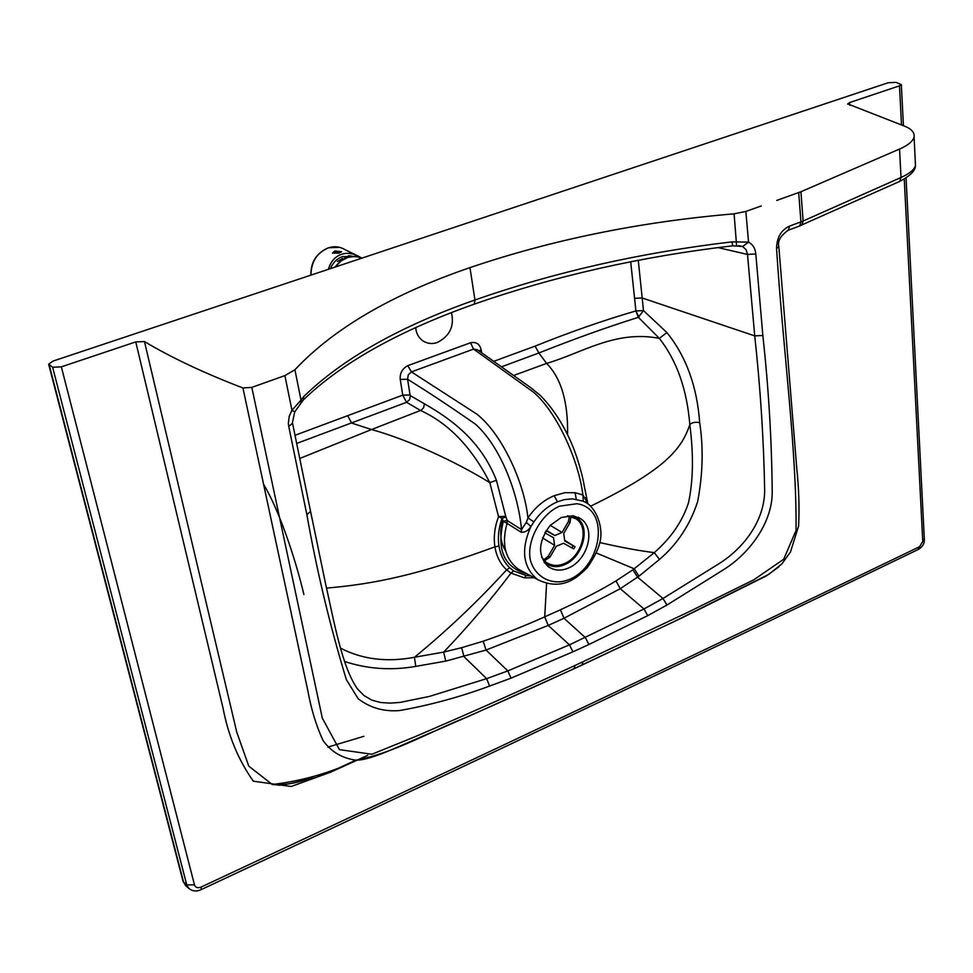 <?xml version="1.0" encoding="UTF-8"?>
<svg xmlns="http://www.w3.org/2000/svg" width="973" height="973" viewBox="0 0 973 973"><rect width="100%" height="100%" fill="white"/><g stroke="black" fill="none" stroke-linecap="round" stroke-linejoin="round"><path stroke-width="1.46" d="M353.394 256.337L342.46 256.702L353.394 256.337M349.903 255.802L351.399 255.96M360.411 257.298L360.034 257.054C353.479 253.296 347.325 252.396 341.572 254.318C335.138 256.458 330.723 261.457 328.315 269.339M342.46 256.702C337.144 258.38 333.107 262.369 330.346 268.657M339.163 253.126L332.535 253.004L334.894 250.998L341.632 251.727L339.163 253.126M332.584 253.272L334.992 251.533L341.632 251.727M349.246 256.836L348.358 255.741M568.402 568.05C561.007 571.224 554.221 570.713 548.03 566.517C537.473 555.401 538.166 541.73 550.098 525.505L561.263 517.49L573.231 515.763L581.015 518.925C596.413 529.312 587.424 560.363 568.402 568.05M451.448 312.613C454.561 325.943 449.915 335.892 437.485 342.435C432.401 344.272 427.524 343.761 422.878 340.878C418.609 337.777 416.213 333.362 415.69 327.633M776.758 200.426L800.925 191.742L803.114 221.005L800.925 221.893L798.711 192.618M847.665 104.172L849.599 102.566L899.502 85.831L901.339 84.602L896.06 82.364L888.179 82.754L53.004 361.08L48.65 364.243L52.615 367.235L186.755 884.871L188.859 888.446C192.69 891.341 196.777 891.755 201.131 889.65L200.766 889.833M183.046 881.331L185.661 885.625L182.9 880.784L48.759 364.656M924.326 538.787L917.807 549.684M906.058 177.913L924.338 539.176C924.605 543.396 922.659 546.79 918.524 549.344C725.396 642.764 486.269 756.203 201.131 889.65L201.046 887.096C486.585 753.637 726.016 640.21 919.327 546.826M49.246 365.143L183.556 882.061L186.755 884.871L194.491 884.907C195.537 887.607 197.726 888.337 201.046 887.096M301.144 402.275L303.381 399.867L303.71 396.57L301.01 400.11L294.916 369.752L284.894 375.602L251.8 387.388L242.934 387.972C204.075 373.048 171.248 357.578 144.454 341.559L135.758 341.912L61.335 366.857L52.615 367.235M294.916 369.752C333.848 328.339 392.192 294.296 469.959 267.624C552.202 239.723 640.246 221.795 734.092 213.829L745.841 211.445L761.227 205.96M745.841 211.445L748.553 242.107L731.964 241.863C640.672 252.639 554.999 272.014 474.958 299.964L469.959 267.624M284.894 375.602L291.949 410.253L301.01 400.11L301.095 402.518L299.83 404.659M507.821 670.908L486.622 678.655L489.614 686.05L511.056 678.145L507.821 670.908L569.436 644.856L548.225 625.432L486.05 650.061L507.821 670.908M588.86 644.527L647.738 615.641L643.98 608.952L569.436 644.856L572.939 651.825L588.86 644.527L585.369 637.595L563.975 618.269L620.263 588.689L643.98 608.952L662.99 598.492L718.779 563.829C743.494 548.48 764.9 520.677 764.656 489.735C763.72 439.431 760.412 388.154 754.732 335.892L642.192 297.981L638.264 260.302M762.844 335.478L755.802 253.965L747.495 254.44L754.732 335.892L762.844 335.478C768.67 388.495 771.784 441.024 772.221 493.056C771.857 523.681 748.821 553.892 723.985 569.424L666.967 605.036L662.99 598.492L637.583 577.196L632.888 569.801L616.018 580.893C601.594 589.687 583.058 599.319 560.424 609.779L544.722 616.858C522.793 626.612 502.275 634.737 483.167 641.207L461.616 647.702L464.024 656.678L486.622 678.655L429.336 696.437L400.012 702.421L390.27 703.114L380.759 702.542L371.844 700.146L364.036 695.586L357.675 689.115C342.034 667.746 333.739 619.935 325.712 584.408L310.436 510.776M755.802 253.965C755.303 248.443 752.895 244.491 748.553 242.107L742.667 246.558L746.096 249.708L747.495 254.44L717.977 247.592M734.092 213.829L736.597 245.61M738.592 245.67L742.667 246.558M732.718 245.792L731.964 241.863M288.738 426.381L306.872 514.656L310.557 511.384L292.557 423.279L288.738 426.381L288.361 423.206L289.261 416.201L291.949 410.253L294.722 411.907L303.381 399.867C341.997 362.71 398.966 330.808 474.277 304.135L474.958 299.964C399.939 326.344 342.861 358.551 303.71 396.57M292.423 422.696L294.734 411.883M356.154 687.06L357.675 689.115M483.167 641.207L486.05 650.061L445.768 661.105L415.763 666.383C391.243 670.689 367.478 669.035 344.454 661.433M616.018 580.893L620.263 588.689L638.969 576.186L659.487 559.439C677.403 544.126 690.125 524.836 697.653 501.557C702.847 474.325 703.528 448.006 699.684 422.623C697.057 386.463 686.135 356.446 666.894 332.559L643.481 310.594L638.349 317.332C607.018 327.183 573.851 339.066 538.86 352.98L501.472 366.833M303.917 594.552C294.576 555.498 278.351 508.709 263.574 484.299M340.465 648.103C362.199 659.414 386.853 662.467 414.437 657.274L443.676 652.092L461.616 647.702M632.888 569.801L654.294 552.64C671.127 537.874 682.535 521.224 688.519 502.676C693.238 480.735 693.676 454.707 689.821 424.605C686.95 389.407 676.794 360.667 659.353 338.385L638.349 317.332L635.904 310.934L634.578 298.322L642.192 297.981L643.481 310.594L635.904 310.934C603.26 320.445 569.667 332.182 535.114 346.12L538.86 352.98L546.619 363.403C582.073 353.053 615.495 329.786 659.353 338.385L666.894 332.559M847.653 103.892L903.808 125.87C911.3 128.655 914.729 132.364 914.097 137.023C912.747 141.45 907.894 145.451 899.551 149.039L800.925 191.742M787.206 230.625L788.398 230.175L789.602 226.077C781.1 230.029 776.746 237.534 776.563 248.602C783.18 351.326 796.875 450.621 796.048 530.443L783.715 559.244L753.698 579.872L686.829 612.808L574.897 665.532C524.082 688.969 470.725 712.735 414.839 736.804L371.868 754.257L339.443 749.636L322.318 718.147L251.8 387.388M778.814 246.412L776.563 248.602M582.888 661.835L582.134 664.997L683.569 617.101L766.347 575.907L778.874 566.87M242.934 387.972L307.809 690.575C311.202 709.281 316.286 725.907 323.036 740.477C331.063 751.715 342.01 758.271 355.863 760.144L355.875 760.144C393.87 753.272 432.705 730.322 467.928 716.651L574.155 668.694L574.897 665.532M699.684 422.623C695.099 421.844 691.815 422.513 689.821 424.605C681.611 449.319 664.912 469.862 590.745 506.142M596.498 553.041L634.262 568.816L638.969 576.186M546.583 583.532L544.722 616.858L548.225 625.432L563.975 618.269L560.424 609.779M445.768 661.105L443.676 652.092C468.767 625.761 491.195 599.441 510.959 573.121L524.386 577.84L534.226 577.743M326.502 588.106C375.505 583.885 418.779 574.763 494.916 546.85C496.485 556.398 500.402 564.06 506.641 569.837L510.959 573.121L513.647 570.908L526.15 575.529L530.699 575.834M296.68 443.445L406.58 402.299L420.567 410.497C448.675 423.352 471.759 447.398 489.82 482.657C455.036 461.214 407.614 439.48 371.54 429.531L299.745 458.478M567.563 434.724C568.196 401.983 561.214 378.205 546.619 363.403L513.622 375.481M527.366 574.046C504.379 567.794 496.376 550.244 503.345 521.394L502.044 518.317L505.899 516.967L496.412 480.261C480.443 439.346 449.052 417.891 424.459 403.831L410.448 395.695L409.597 399.623L406.58 402.299L402.725 395.147L400.244 379.421L407.59 379.239L408.246 374.885L411.421 371.893L407.809 365.641L470.518 342.764L473.559 349.1L411.421 371.893L476.709 414.048C501.046 432.839 524.094 481.015 527.938 517.94L526.296 522.379L521.504 529.604L521.163 532.255L507.091 523.377L507.152 520.214L503.345 521.394L507.091 523.377C501.375 543.554 504.999 558.757 517.989 568.974L523.17 571.783M585.162 497.775L586.792 503.053L583.314 501.217L572.379 498.833L564.279 499.648L557.444 501.813C548.115 505.814 540.27 512.516 533.922 521.893L527.938 517.94C535.016 507.456 543.773 500.049 554.196 495.695L564.875 492.679L575.079 492.703L582.912 495.014L587.133 502.202M587.899 503.807L584.055 485.065C583.593 480.601 578.059 457.249 570.251 440.453C562.224 422.635 552.238 407.614 540.307 395.391L531.051 387.886L477.573 349.842L473.559 349.1L533.52 392.216C556.155 411.251 578.388 458.94 582.912 495.014L583.314 501.217M533.922 521.893L530.905 526.49C528.339 530.589 525.092 532.511 521.163 532.255M496.412 480.261L489.82 482.657L498.529 516.614C494.649 527.05 493.445 537.132 494.916 546.85L498.967 546.072C500.426 555.036 504.002 562.26 509.694 567.758L513.647 570.908M505.717 516.322L498.529 516.614L502.044 518.317C498.638 527.925 497.617 537.169 498.967 546.072M410.448 395.695L410.047 394.977L402.725 395.147L295.014 435.296M586.792 503.053L589.249 504.841C599.903 514.826 602.214 531.696 600.353 540.283C599.052 547.848 594.661 557.018 587.169 567.758C580.82 573.9 576.503 577.524 574.216 578.631C563.002 585.77 550.754 586.074 537.485 579.507C522.89 567.259 520.701 549.587 530.905 526.49L526.296 522.379M479.081 350.912L481.149 349.672L481.671 352.761M144.454 341.559L236.767 732.17L248.772 766.128L272.245 784.493C285.953 785.406 300.012 782.645 314.461 776.211M550.268 525.323L562.053 532.486L554.805 535.515L546.121 530.686M544.831 532.863L546.267 530.771M544.418 560.837L549.94 557.176L548.249 556.252L554.586 545.342L553.54 537.692L544.989 532.949M548.249 556.252L543.566 559.925M564.972 540.501L575.043 546.741L573.146 545.744L571.893 547.896L563.501 543.238L556.276 546.267L549.94 557.176M571.893 547.896L573.802 548.857M569.436 516.006L568.39 521.577L570.056 522.525L563.732 533.435L564.766 541.061L573.146 545.744M570.056 522.525L570.883 516.335M562.053 532.486L568.39 521.577M554.586 545.342L542.545 537.874M554.805 535.515L546.352 530.334M544.041 562.199L545.184 563.16C551.277 567.186 557.772 567.673 564.632 564.644C582.693 557.541 591.475 526.855 576.661 517.758L572.988 515.726M567.466 515.751L575.98 518.804C590.112 527.488 581.72 556.787 564.474 563.562C557.93 566.444 551.74 565.982 545.926 562.151L541.657 557.213M502.737 519.947C499.307 532.255 500.317 542.654 505.778 551.168M355.449 254.792L345.245 249.757C339.918 246.583 334.359 245.938 328.546 247.823C317.016 252.639 311.165 261.737 310.971 275.116M350.061 256.763L349.453 255.765M362.26 258.027L354.938 256.337L347.799 257.431L341.073 260.946L335.113 267.076M363.902 736.306L327.852 747.118M194.491 884.907L61.335 366.857M899.502 85.831L901.497 124.994M904.258 179.02L922.732 540.854M511.056 678.145L572.939 651.825M647.738 615.641L666.967 605.036M473.328 304.476L474.277 304.135C554.659 276.04 640.781 256.592 732.633 245.804L742.472 246.473L739.2 245.719M489.614 686.05C460.083 696.984 430.066 705.145 399.55 710.558C383.861 711.822 370.068 707.882 358.173 698.723L346.352 679.628C329.859 625.444 316.699 570.458 306.872 514.656M509.694 567.758L506.641 569.837C477.707 601.472 446.972 630.613 414.437 657.274L415.763 666.383M599.903 542.593C621.005 547.41 639.127 550.754 654.294 552.64L659.487 559.439M798.468 226.441L801.849 225.031L803.114 221.005L901.022 177.487L899.551 149.039M898.055 182.146L899.636 181.44L901.022 177.487C909.585 173.608 914.413 169.618 915.471 165.532L915.313 162.345M314.838 776.101C299.076 783.314 275.639 786.062 278.947 785.029L272.245 784.493C295.33 781.757 317.32 776.345 338.215 768.281L355.875 760.144C371.966 760.472 403.248 743.956 437.436 729.92C469.947 715.848 532.413 688.02 574.435 668.475L673.9 621.686L768.731 574.411L781.891 563.89L790.429 552.08L798.614 526.016C799.502 507.626 798.869 488.239 796.717 467.843L778.85 246.838C777.366 241.122 780.553 235.563 788.398 230.175L799.709 225.979L800.925 221.893L789.602 226.077M799.964 225.736L899.636 181.44C910.254 175.882 915.532 170.579 915.471 165.532L914.097 137.023M582.134 664.997L574.155 668.694M576.94 503.722C613.598 508.988 599.721 575.931 561.324 581.635C547.592 583.338 534.578 574.994 530.455 560.387C526.016 541.925 540.526 514.133 559.657 506.155L576.94 503.722M524.386 577.84L526.15 575.529M347.775 415.812L351.606 423.06L371.54 429.531L421.078 410.253L423.596 407.796L424.459 403.831M638.933 317.113L635.904 310.934M630.699 261.773L634.578 298.322M507.432 520.677L521.504 529.604C518.317 492.873 500.219 446.364 475.59 424.289C452.214 407.942 429.555 392.922 407.59 379.239L410.047 394.977M493.737 361.336L535.114 346.12M400.244 379.421C399.769 373.218 402.299 368.621 407.809 365.641M470.518 342.764C476.138 341.669 479.677 343.98 481.149 349.672M507.152 520.214L505.899 516.967M554.196 495.695L557.444 501.813M576.259 499.173L575.079 492.703M849.599 102.566L849.77 105.315M367.745 755.328L330.577 772.197L291.182 786.488L253.321 781.185C238.361 759.998 228.278 735.673 223.06 708.198L135.758 341.912M339.541 247.3L328.436 247.799M345.257 257.577L349.939 256.787M343.42 256.41L345.573 257.492M328.302 247.835C316.541 252.931 310.728 262.029 310.861 275.152M334.87 267.149C340.696 261.068 342.91 255.668 358.757 256.823M342.618 258.477L337.4 261.433M581.015 518.925L578.144 517.222M185.661 885.625L188.859 888.446M901.339 84.602L903.418 125.712M537.485 579.507L523.401 571.905M589.249 504.841L587.935 503.868M573.79 548.894L575.043 546.741M575.98 518.804L573.365 517.259M545.184 563.16L544.321 562.625"/></g></svg>
